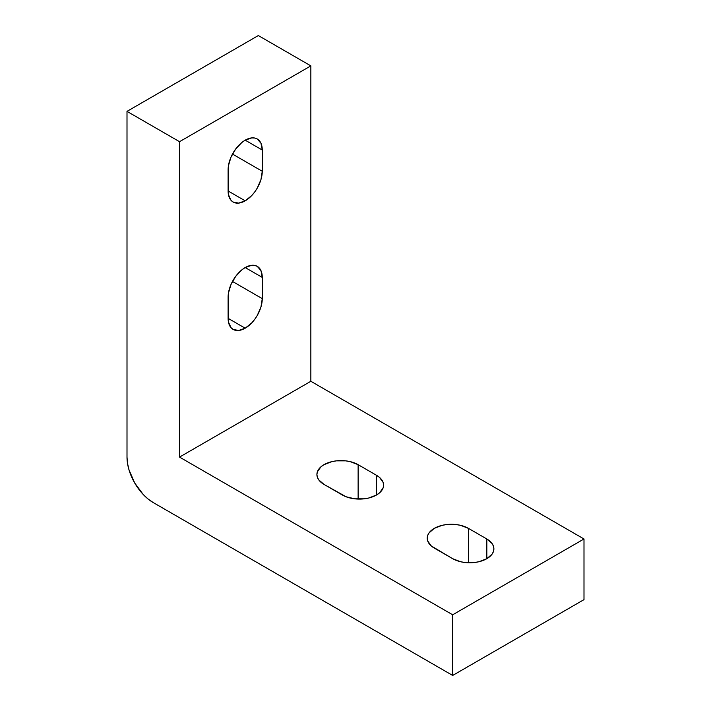 <?xml version="1.0" encoding="UTF-8"?>
<svg xmlns="http://www.w3.org/2000/svg" width="711" height="711" viewBox="0 0 711 711"><rect width="100%" height="100%" fill="white"/><g stroke="black" fill="none" stroke-linecap="round" stroke-linejoin="round"><path stroke-width="1.07" d="M486.822 558.695A24.138 13.936 180 0 1 452.676 558.695L431.293 545.968L427.684 540.938L427.222 538.218L427.684 535.499L429.062 532.886L434.288 528.362L442.126 525.34L446.65 524.549L456.071 524.549L460.604 525.34L468.433 528.362L486.822 538.982L492.056 543.497L493.425 546.119L493.887 548.839L493.425 551.558L492.056 554.171L486.822 558.695L478.992 561.717L474.459 562.508L465.038 562.508L460.506 561.717L452.676 558.695L434.288 548.074A24.138 13.936 180 0 1 427.222 538.218A24.138 13.936 180 0 1 442.126 525.34A24.138 13.936 180 0 1 468.433 528.362L468.433 562.757L468.433 528.362L486.822 538.982A24.138 13.936 180 0 1 493.887 548.839A24.138 13.936 180 0 1 486.822 558.695L486.822 538.982L486.822 558.695M376.51 495.007A24.138 13.936 180 0 1 342.364 495.007L323.985 484.387L318.75 479.872L317.373 477.25L316.91 474.53L317.373 471.811L320.981 466.789L323.985 464.674L331.815 461.652L336.347 460.861L345.768 460.861L350.292 461.652L358.131 464.674L376.51 475.295L379.514 477.401L383.122 482.431L383.585 485.151L383.122 487.87L379.514 492.892L376.51 495.007L368.68 498.029L364.148 498.82L354.727 498.82L346.026 496.74L323.985 484.387A24.138 13.936 180 0 1 316.91 474.53A24.138 13.936 180 0 1 331.815 461.652A24.138 13.936 180 0 1 358.131 464.674L358.131 499.069L358.131 464.674L376.51 475.295A24.138 13.936 180 0 1 383.585 485.151A24.138 13.936 180 0 1 376.51 495.007L376.51 475.295L376.51 495.007M245.188 200.831A24.138 13.936 -60 0 1 233.119 202.031A24.138 13.936 -60 0 1 228.115 190.975L245.188 200.831L238.656 203.106L233.119 202.031L230.995 200.262L228.444 194.636L228.444 165.707L230.995 157.131L235.705 148.972L241.864 142.476L245.188 140.174L251.721 137.907L254.671 138.023L257.266 138.983L260.964 143.24L262.261 150.03L262.261 171.262L260.964 179.554L257.266 188.086L254.671 192.032L251.721 195.561L245.188 200.831L228.115 190.975L228.115 169.742A24.138 13.936 -60 0 1 238.656 145.453A24.138 13.936 -60 0 1 257.266 138.983A24.138 13.936 -60 0 1 262.261 150.03L245.188 140.174L262.261 150.03L262.261 171.262A24.138 13.936 -60 0 1 245.188 200.831M245.188 328.206A24.138 13.936 -60 0 1 233.119 329.406A24.138 13.936 -60 0 1 228.115 318.35L245.188 328.206L238.656 330.482L233.119 329.406L230.995 327.638L228.444 322.003L228.444 293.083L230.995 284.507L235.705 276.348L241.864 269.851L245.188 267.549L251.721 265.283L254.671 265.399L257.266 266.358L260.964 270.615L262.261 277.406L262.261 298.638L260.964 306.93L257.266 315.462L254.671 319.408L251.721 322.936L245.188 328.206L228.115 318.35L228.115 297.118A24.138 13.936 -60 0 1 238.656 272.828A24.138 13.936 -60 0 1 257.266 266.358A24.138 13.936 -60 0 1 262.261 277.406L245.188 267.549L262.261 277.406L262.261 298.638A24.138 13.936 -60 0 1 245.188 328.206M258.324 35.55L127.002 111.369L127.002 457.093L127.002 111.369L258.324 35.55L310.849 65.874L179.528 141.693L179.528 457.093L310.849 381.283L310.849 65.874L258.324 35.55M583.998 599.631L583.998 538.982L310.849 381.283L310.849 65.874L179.528 141.693L127.002 111.369L179.528 141.693L179.528 457.093L452.676 614.793L452.676 675.45L153.265 502.588L148.146 499.051L143.213 494.474L134.699 482.982L129.002 469.855L127.509 463.305L127.002 457.093A37.141 21.446 60 0 0 153.265 502.588L452.676 675.45L583.998 599.631L583.998 538.982L452.676 614.793L452.676 675.45L583.998 599.631M232.479 281.44L262.261 298.638L232.479 281.44M232.479 154.065L262.261 171.262L232.479 154.065M583.998 538.982L310.849 381.283L179.528 457.093L452.676 614.793L583.998 538.982"/></g></svg>

